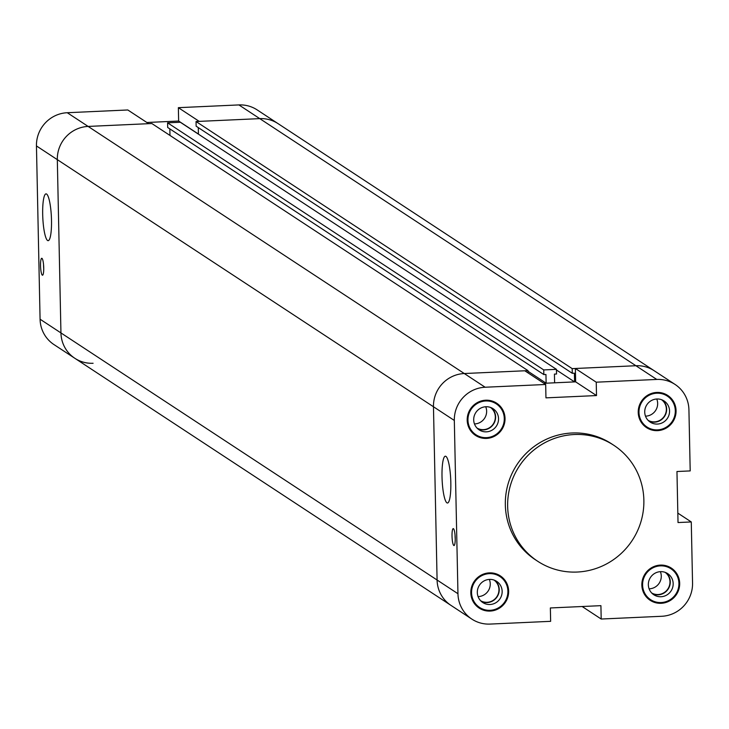 <?xml version="1.0" encoding="UTF-8"?>
<svg xmlns="http://www.w3.org/2000/svg" width="729" height="729" viewBox="0 0 729 729"><rect width="100%" height="100%" fill="white"/><g stroke="black" fill="none" stroke-linecap="round" stroke-linejoin="round"><path stroke-width="1.09" d="M148.67 123.675L127.803 109.97L67.268 112.722A32.058 31.238 123.3 0 0 36.45 145.937L40.077 319.211A32.058 31.238 123.3 0 0 53.955 344.571L74.823 358.276A32.058 31.238 -56.7 0 1 60.944 332.916L57.318 159.642A32.058 31.238 -56.7 0 1 88.127 126.427L148.67 123.675M146.857 122.49L178.641 121.041L178.359 107.673L199.227 121.378L259.761 118.627A32.058 31.238 -56.7 0 1 278.031 123.62A32.058 31.238 123.3 0 0 259.761 118.627L196.046 121.524L196.137 126.181L572.283 373.284L572.192 368.628L196.046 121.524M178.641 121.041L198.425 134.045M572.192 368.628L635.907 365.73A32.058 31.238 -56.7 0 1 654.177 370.724L257.164 109.906A32.058 31.238 123.3 0 0 238.902 104.921L178.359 107.673M42.3 275.152A8.475 1.558 87.4 0 1 40.551 266.267A8.475 1.558 87.4 0 1 41.735 258.285A8.475 1.558 87.4 0 1 43.685 266.677A8.475 1.558 87.4 0 1 42.51 275.225A8.475 1.558 87.4 0 1 42.3 275.152M43.549 264.7A8.475 1.558 -92.6 0 0 43.731 268.664M47.576 240.497A23.428 4.31 87.4 0 1 42.729 215.939A23.428 4.31 87.4 0 1 46.018 193.868A23.428 4.31 87.4 0 1 51.395 217.051A23.428 4.31 87.4 0 1 48.15 240.67A23.428 4.31 87.4 0 1 47.576 240.497M93.093 363.27A32.058 31.238 -56.7 0 1 74.823 358.276L450.969 605.38A32.058 31.238 -56.7 0 1 437.09 580.02L433.463 406.746A32.058 31.238 -56.7 0 1 464.273 373.53L527.996 370.633L151.851 123.529L88.127 126.427A32.058 31.238 123.3 0 0 57.318 159.642L60.944 332.916A32.058 31.238 123.3 0 0 74.823 358.276M575.646 381.85L575.372 368.482L596.231 382.187L596.513 395.565L575.646 381.85L543.87 383.299L546.13 383.199L528.006 371.289M527.996 370.633L528.042 372.902M546.13 383.199L545.948 374.487L543.834 374.578L543.734 369.922L556.446 369.348L556.546 374.004L554.432 374.105L554.614 382.807L574.589 381.905L556.464 369.995M574.589 381.905L574.406 373.193L572.283 373.284M198.288 127.593L198.434 134.145M556.446 369.348L180.3 122.244L167.588 122.818L543.734 369.922M169.839 128.887L169.975 135.439M543.834 374.578L167.688 127.475L167.588 122.818M596.513 395.565L545.957 397.861L545.684 384.484L524.816 370.779L464.273 373.53A32.058 31.238 123.3 0 0 433.463 406.746L437.09 580.02A32.058 31.238 123.3 0 0 450.969 605.38L471.836 619.094A32.058 31.238 -56.7 0 0 490.098 624.079L550.641 621.327L550.359 607.959L600.915 605.662L601.197 619.03L582.143 606.51M677.833 513.116L691.274 521.946L678.025 522.547L676.959 471.517L690.199 470.916L688.923 409.789A32.058 31.238 -56.7 0 0 675.045 384.429A32.058 31.238 -56.7 0 0 656.774 379.445L635.907 365.73L575.372 368.482M675.045 384.429L654.177 370.724A32.058 31.238 123.3 0 0 635.907 365.73L238.902 104.921M691.274 521.946L692.55 583.063A32.058 31.238 -56.7 0 1 661.732 616.278L601.197 619.03M596.231 382.187L656.774 379.445M471.836 619.094A32.058 31.238 -56.7 0 1 457.958 593.725L454.322 420.451A32.058 31.238 -56.7 0 1 485.14 387.236L545.684 384.484M537.674 561.248L535.35 559.726A69.364 67.578 -56.7 0 1 508.086 483.919A69.364 67.578 -56.7 0 1 572.001 432.999A69.364 67.578 -56.7 0 1 611.522 443.788L613.836 445.31A69.364 67.578 123.3 0 0 574.315 434.52A69.364 67.578 123.3 0 0 510.4 485.441A69.364 67.578 123.3 0 0 537.674 561.248A69.364 67.578 123.3 0 0 632.243 540.389A69.364 67.578 123.3 0 0 613.836 445.31M661.157 603.302A19.264 18.772 -56.7 0 1 650.177 600.304A19.264 18.772 -56.7 0 1 645.074 573.896A19.264 18.772 -56.7 0 1 671.336 568.101A19.264 18.772 -56.7 0 1 678.918 589.16A19.264 18.772 -56.7 0 1 661.157 603.302M490.134 611.075A19.264 18.772 -56.7 0 1 479.153 608.077A19.264 18.772 -56.7 0 1 474.041 581.669A19.264 18.772 -56.7 0 1 500.313 575.874A19.264 18.772 -56.7 0 1 507.885 596.933A19.264 18.772 -56.7 0 1 490.134 611.075M486.516 438.411A19.264 18.772 -56.7 0 1 475.536 435.413A19.264 18.772 -56.7 0 1 470.424 409.005A19.264 18.772 -56.7 0 1 496.695 403.21A19.264 18.772 -56.7 0 1 504.268 424.269A19.264 18.772 -56.7 0 1 486.516 438.411M657.54 430.639A19.264 18.772 -56.7 0 1 646.568 427.641A19.264 18.772 -56.7 0 1 641.456 401.232A19.264 18.772 -56.7 0 1 667.728 395.437A19.264 18.772 -56.7 0 1 675.3 416.496A19.264 18.772 -56.7 0 1 657.54 430.639M453.803 545.483A8.475 1.558 87.4 0 1 452.044 536.599A8.475 1.558 87.4 0 1 453.238 528.616A8.475 1.558 87.4 0 1 455.178 537A8.475 1.558 87.4 0 1 454.012 545.547A8.475 1.558 87.4 0 1 453.803 545.483M455.051 535.031A8.475 1.558 -92.6 0 0 455.224 538.995M446.904 502.828A23.428 4.31 87.4 0 1 442.056 478.27A23.428 4.31 87.4 0 1 445.346 456.199A23.428 4.31 87.4 0 1 450.722 479.39A23.428 4.31 87.4 0 1 447.478 503.01A23.428 4.31 87.4 0 1 446.904 502.828M660.374 571.682A12.329 12.01 -56.7 0 1 649.111 588.822M666.178 572.794A12.639 12.311 -56.7 0 1 652.437 593.716M665.185 572.383A12.329 12.01 -56.7 0 1 658.114 594.527A12.329 12.01 -56.7 0 1 651.671 592.969M661.021 596.732A12.639 12.311 -56.7 0 1 650.468 577.441A12.639 12.311 -56.7 0 1 672.667 587.456A12.639 12.311 -56.7 0 1 661.021 596.732M485.733 406.791A12.329 12.01 -56.7 0 1 474.47 423.932M491.537 407.903A12.639 12.311 -56.7 0 1 477.796 428.816M490.544 407.493A12.329 12.01 -56.7 0 1 483.473 429.636A12.329 12.01 -56.7 0 1 477.03 428.069M486.38 431.841A12.639 12.311 -56.7 0 1 475.818 412.55A12.639 12.311 -56.7 0 1 498.025 422.565A12.639 12.311 -56.7 0 1 486.38 431.841M489.35 579.455A12.329 12.01 -56.7 0 1 478.087 596.595M495.155 580.566A12.639 12.311 -56.7 0 1 481.413 601.48M494.162 580.156A12.329 12.01 -56.7 0 1 487.09 602.3A12.329 12.01 -56.7 0 1 480.639 600.732M489.997 604.505A12.639 12.311 -56.7 0 1 479.436 585.214A12.639 12.311 -56.7 0 1 501.643 595.229A12.639 12.311 -56.7 0 1 489.997 604.505M656.756 399.018A12.329 12.01 -56.7 0 1 645.493 416.159M662.561 400.13A12.639 12.311 -56.7 0 1 648.819 421.052M661.577 399.72A12.329 12.01 -56.7 0 1 654.505 421.863A12.329 12.01 -56.7 0 1 648.054 420.305M657.403 424.068A12.639 12.311 -56.7 0 1 646.851 404.777A12.639 12.311 -56.7 0 1 669.049 414.792A12.639 12.311 -56.7 0 1 657.403 424.068M646.987 427.003A18.498 18.025 123.3 0 0 657.531 429.882A18.498 18.025 123.3 0 0 674.571 416.305A18.498 18.025 123.3 0 0 667.299 396.084A18.498 18.025 123.3 0 0 642.085 401.643A18.498 18.025 123.3 0 0 646.987 427.003L644.673 425.481A18.498 18.025 -56.7 0 1 641.866 423.194M661.777 392.895A18.498 18.025 -56.7 0 1 664.985 394.562L667.299 396.084M650.195 428.661A19.264 18.772 -56.7 0 1 645.438 426.839M666.534 394.726A19.264 18.772 -56.7 0 1 670.097 398.371M475.964 434.766A18.498 18.025 123.3 0 0 486.498 437.646A18.498 18.025 123.3 0 0 503.548 424.068A18.498 18.025 123.3 0 0 496.276 403.857A18.498 18.025 123.3 0 0 471.052 409.416A18.498 18.025 123.3 0 0 475.964 434.766L473.64 433.245A18.498 18.025 -56.7 0 1 470.843 430.967M490.745 400.668A18.498 18.025 -56.7 0 1 493.952 402.335L496.267 403.857M479.172 436.434A19.264 18.772 -56.7 0 1 474.406 434.612M495.51 402.49A19.264 18.772 -56.7 0 1 499.073 406.135M479.573 607.43A18.498 18.025 123.3 0 0 490.116 610.31A18.498 18.025 123.3 0 0 507.156 596.732A18.498 18.025 123.3 0 0 499.894 576.521A18.498 18.025 123.3 0 0 474.67 582.079A18.498 18.025 123.3 0 0 479.573 607.43L477.258 605.908A18.498 18.025 -56.7 0 1 474.461 603.63M494.362 573.331A18.498 18.025 -56.7 0 1 497.57 574.999L499.884 576.521M482.78 609.098A19.264 18.772 -56.7 0 1 478.024 607.275M499.119 575.154A19.264 18.772 -56.7 0 1 502.691 578.799M650.605 599.666A18.498 18.025 123.3 0 0 661.148 602.546A18.498 18.025 123.3 0 0 678.189 588.968A18.498 18.025 123.3 0 0 670.917 568.748A18.498 18.025 123.3 0 0 645.694 574.306A18.498 18.025 123.3 0 0 650.605 599.666L648.281 598.144A18.498 18.025 -56.7 0 1 645.484 595.857M665.386 565.558A18.498 18.025 -56.7 0 1 668.602 567.226L670.917 568.748M653.813 601.325A19.264 18.772 -56.7 0 1 649.047 599.502M670.151 567.381A19.264 18.772 -56.7 0 1 673.714 571.026M485.14 387.236L67.268 112.722M457.958 593.725L40.077 319.211M36.45 145.937L454.322 420.451"/></g></svg>
